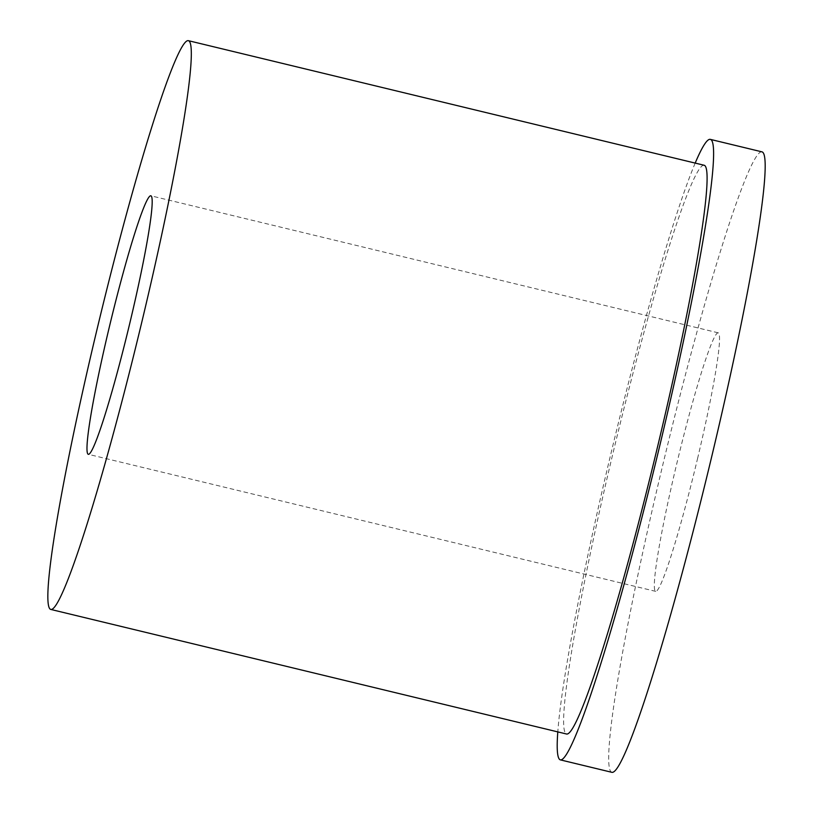 <?xml version="1.0" encoding="UTF-8"?>
<svg xmlns="http://www.w3.org/2000/svg" width="813" height="813" viewBox="0 0 813 813"><rect width="100%" height="100%" fill="white"/><g stroke="black" fill="none" stroke-linecap="round" stroke-linejoin="round"><path stroke-width="0.61" stroke-dasharray="4.07 3.05" d="M697.534 458.684A132.997 9.512 -76.4 0 0 718.164 332.812A132.997 9.512 -76.4 0 0 676.335 465.503A132.997 9.512 -76.4 0 0 655.715 591.366A132.997 9.512 -76.4 0 0 697.534 458.684M704.048 165.232A292.578 20.914 -76.4 0 0 612.047 457.13A292.578 20.914 -76.4 0 0 566.661 734.037M695.186 163.088A319.184 22.825 -76.4 0 0 609.923 457.81A319.184 22.825 -76.4 0 0 557.799 731.893M761.872 151.828A319.184 22.825 -76.4 0 0 661.508 470.27A319.184 22.825 -76.4 0 0 611.996 772.35M718.164 332.812L150.801 195.781M655.715 591.366L88.353 454.325"/><path stroke-width="1.22" d="M130.182 321.643A132.997 9.512 -76.4 0 0 150.801 195.781A132.997 9.512 -76.4 0 0 108.983 328.462A132.997 9.512 -76.4 0 0 88.353 454.325A132.997 9.512 -76.4 0 0 130.182 321.643M96.269 332.558A292.578 20.914 -76.4 0 0 50.884 609.455A292.578 20.914 -76.4 0 0 142.895 317.558A292.578 20.914 -76.4 0 0 188.27 40.65A292.578 20.914 -76.4 0 0 96.269 332.558M50.884 609.455L566.661 734.037A292.578 20.914 -76.4 0 0 658.672 442.13A292.578 20.914 -76.4 0 0 704.048 165.232L188.27 40.65M557.799 731.893A319.184 22.825 -76.4 0 0 560.421 759.891A319.184 22.825 -76.4 0 0 660.786 441.449A319.184 22.825 -76.4 0 0 710.298 139.369A319.184 22.825 -76.4 0 0 695.186 163.088M560.421 759.891L611.996 772.35A319.184 22.825 -76.4 0 0 712.361 453.908A319.184 22.825 -76.4 0 0 761.872 151.828L710.298 139.369"/></g></svg>
